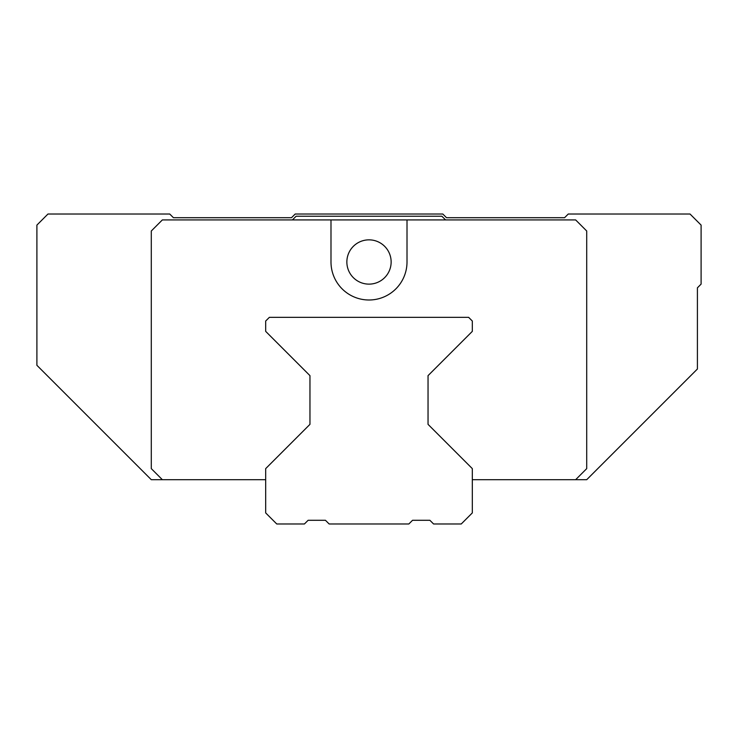 <?xml version="1.0" encoding="UTF-8"?>
<svg xmlns="http://www.w3.org/2000/svg" width="738" height="738" viewBox="0 0 738 738"><rect width="100%" height="100%" fill="white"/><g stroke="black" fill="none" stroke-linecap="round" stroke-linejoin="round"><path stroke-width="1.11" d="M265.68 479.7L151.29 479.7L36.9 365.31L36.9 225.09L47.97 214.02L169.74 214.02L173.43 217.71L291.51 217.71L295.2 214.02L442.8 214.02L446.49 217.71L564.57 217.71L568.26 214.02L690.03 214.02L701.1 225.09L701.1 284.13L697.41 287.82L697.41 369L586.71 479.7L472.32 479.7M162.36 479.7L151.29 468.63L151.29 230.994L162.36 219.924L330.993 219.924L330.993 261.99A38.007 38.007 0 0 0 369 299.997A38.007 38.007 0 0 0 407.007 261.99L407.007 219.924L575.64 219.924L586.71 230.994L586.71 468.63L575.64 479.7M309.96 375.642L309.96 424.35L309.96 375.642L265.68 331.362L265.68 321.03L269.37 317.34L468.63 317.34L472.32 321.03L472.32 331.362L428.04 375.642L428.04 424.35L428.04 375.642M407.007 219.924L330.993 219.924M391.14 261.99A22.14 22.14 0 0 0 369 239.85A22.14 22.14 0 0 0 346.86 261.99A22.14 22.14 0 0 0 369 284.13A22.14 22.14 0 0 0 391.14 261.99M292.423 219.924L296.113 216.234L441.887 216.234L445.577 219.924M428.04 424.35L472.32 468.63L472.32 512.91L461.25 523.98L433.575 523.98L429.885 520.29L412.542 520.29L408.852 523.98L329.148 523.98L325.458 520.29L308.115 520.29L304.425 523.98L276.75 523.98L265.68 512.91L265.68 468.63L309.96 424.35"/></g></svg>
